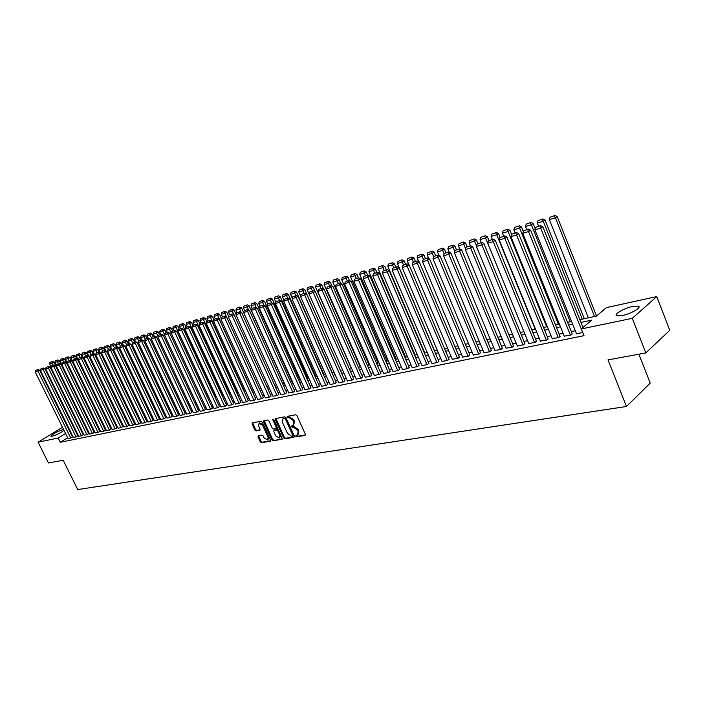 <?xml version="1.0" encoding="UTF-8"?>
<svg xmlns="http://www.w3.org/2000/svg" width="705" height="705" viewBox="0 0 705 705"><rect width="100%" height="100%" fill="white"/><g stroke="black" fill="none" stroke-linecap="round" stroke-linejoin="round"><path stroke-width="1.06" d="M295.765 436.201L296.646 436.818L305.027 435.417L305.362 434.254L296.955 415.668L295.695 414.787L287.235 416.373L287.12 417.166L287.993 417.783L289.068 417.58L293.068 420.409L293.774 421.951L293.236 425.529L291.57 425.917L291.456 426.692L293.403 427.124L297.404 429.971L298.1 431.504L297.572 435.047L295.88 435.426L295.765 436.201M296.4 435.32L297.36 436.289L305.476 434.923M287.755 416.267L288.724 417.254L289.799 417.06L289.068 417.58M292.09 425.811L293.051 426.789L294.126 426.595L293.403 427.124M63.979 430.297C60.842 432.808 56.894 434.791 52.161 436.254L50.971 436.28C52.302 434.148 56.294 431.936 62.956 429.636L63.6 429.53M632.711 306.437L638.263 306.137C642.317 307.177 631.072 313.831 622.312 315.54L616.875 315.805C612.927 314.712 624.004 308.182 632.711 306.437M258.259 435.743L257.977 436.862L260.286 441.859L261.476 442.722L270.403 441.198L270.544 440.123L262.278 422.101L261.07 421.238L252.337 422.868L252.055 424.005L254.849 430.068L256.047 430.922L259.916 430.209L260.057 429.125L258.664 426.111L259.061 423.194L262.648 425.379L268.085 437.232L267.697 440.114L264.102 437.92L263.194 435.954L261.996 435.091L258.259 435.743M579.88 319.673L596.377 316.122L606.37 307.627L656.76 296.576L669.75 330.337L645.806 352.923L607.992 359.894L626.481 406.485L77.709 489.552L63.194 460.259L48.434 462.982L38.096 442.211L62.507 427.3M645.806 352.923L632.306 318.308L581.308 328.944L591.636 320.158L580.973 322.432M67.645 437.735L60.322 442.273L583.987 335.659L581.308 328.944M60.322 442.273L58.215 438.017L38.096 442.211M283.674 437.911L284.899 438.792L294.038 437.259L294.355 436.104L285.992 417.704L284.75 416.822L275.655 418.523L275.355 419.678L283.674 437.911L284.397 437.382L285.622 438.263L294.478 436.774M282.026 439.277L273.073 440.775L271.866 439.902L263.591 421.863L263.74 420.762L267.671 420.004L268.896 420.876L272.262 428.243L273.478 429.116L276.175 428.614L276.325 427.521L272.809 419.819L272.923 419.043L273.875 419.625L282.388 439.012M576.434 333.615L582.779 332.628M564.212 336.135L571.024 335.051L572.143 333.712M552.182 338.62L558.889 337.545L560.017 336.214M540.356 341.07L546.948 340.004L548.093 338.682M528.715 343.467L535.201 342.418L536.373 341.105M517.267 345.829L523.648 344.798L524.828 343.485M505.996 348.155L512.279 347.142L513.478 345.829M494.91 350.447L501.088 349.442L502.304 348.138M484 352.703L490.081 351.707L491.306 350.411M473.249 354.923L479.241 353.936L480.484 352.65M462.674 357.1L468.569 356.14L469.821 354.844M452.258 359.25L458.056 358.299L459.325 357.012M442 361.365L447.71 360.431L448.988 359.153M431.892 363.454L437.523 362.529L438.81 361.251M421.942 365.507L427.486 364.591L428.79 363.322M412.143 367.534L417.598 366.626L418.911 365.366M402.485 369.526L407.86 368.627L409.182 367.375M392.967 371.491L398.263 370.601L399.594 369.358M383.59 373.421L388.808 372.548L390.147 371.306M374.346 375.324L379.493 374.47L380.841 373.227M365.234 377.21L370.31 376.355L371.667 375.122M356.254 379.061L361.26 378.224L362.626 376.99M347.398 380.885L352.333 380.057L353.707 378.832M338.673 382.683L343.529 381.872L344.912 380.647M330.063 384.463L334.857 383.652L336.25 382.445M321.577 386.217L326.3 385.415L327.702 384.207M313.205 387.935L317.867 387.151L319.268 385.952M304.948 389.645L309.548 388.869L310.958 387.662M296.805 391.319L301.343 390.552L302.753 389.363M288.768 392.976L293.245 392.218L294.664 391.028M280.846 394.615L285.252 393.866L286.679 392.676M273.02 396.228L277.373 395.487L278.801 394.306M265.3 397.814L269.601 397.091L271.028 395.91M257.686 399.391L261.925 398.669L263.362 397.497M250.169 400.942L254.355 400.228L255.792 399.056M242.749 402.467L246.873 401.762L248.327 400.607M235.426 403.983L239.497 403.278L240.951 402.123M228.191 405.472L232.218 404.785L233.672 403.63M221.053 406.944L225.027 406.265L226.481 405.119M214.003 408.398L217.924 407.719L219.387 406.582M207.041 409.825L210.918 409.164L212.381 408.028M200.167 411.244L203.992 410.592L205.455 409.455M193.381 412.645L197.153 411.993L198.625 410.865M186.675 414.029L190.403 413.386L191.875 412.266M180.048 415.395L183.741 414.76L185.212 413.641M173.509 416.743L177.149 416.117L178.621 414.998M167.041 418.074L170.645 417.457L172.117 416.347M160.661 419.387L164.212 418.779L165.693 417.668M154.351 420.691L157.858 420.083L159.339 418.981M148.112 421.978L151.584 421.379L153.064 420.277M141.952 423.247L145.38 422.656L146.869 421.564M135.862 424.498L139.255 423.916L140.736 422.824M129.852 425.741L133.201 425.159L134.681 424.075M123.904 426.966L127.208 426.393L128.698 425.318M118.026 428.182L121.295 427.609L122.785 426.534M112.21 429.38L115.444 428.816L116.933 427.741M106.464 430.561L109.663 430.006L111.152 428.94M100.789 431.733L103.943 431.178L105.433 430.12M95.166 432.888L98.295 432.341L99.784 431.284M89.614 434.033L92.707 433.496L94.197 432.438M84.124 435.161L87.182 434.632L88.671 433.584M78.696 436.28L81.718 435.752L83.208 434.712M73.329 437.391L76.316 436.871L77.806 435.831M575.289 330.751L571.288 331.588M563.066 333.298L559.171 334.108M551.037 335.8L547.247 336.593M539.21 338.259L535.527 339.035M527.578 340.682L523.991 341.431M516.13 343.071L512.641 343.793M504.868 345.415L501.466 346.12M493.782 347.724L490.477 348.411M482.863 349.988L479.647 350.658M472.121 352.227L468.992 352.879M461.546 354.43L458.506 355.064M451.13 356.598L448.168 357.215M440.881 358.73L437.999 359.33M430.781 360.837L427.97 361.418M420.832 362.908L418.1 363.472M411.033 364.943L408.371 365.498M401.374 366.952L398.792 367.49M391.857 368.935L389.345 369.455M382.48 370.883L380.039 371.394M373.245 372.804L370.865 373.306M364.132 374.707L361.824 375.183M355.161 376.576L352.914 377.043M346.305 378.418L344.128 378.867M337.58 380.233L335.465 380.674M328.979 382.022L326.917 382.454M320.493 383.784L318.493 384.207M312.13 385.529L310.174 385.935M303.873 387.248L301.978 387.644M295.73 388.94L293.888 389.327M287.702 390.614L285.913 390.984M279.779 392.262L278.043 392.623M271.954 393.892L270.271 394.245M264.243 395.496L262.604 395.84M256.629 397.082L255.043 397.408M249.112 398.642L247.57 398.968M241.7 400.184L240.202 400.502M234.377 401.709L232.923 402.017M227.151 403.216L225.741 403.507M220.013 404.705L218.647 404.987M212.963 406.168L211.641 406.441M206.01 407.613L204.723 407.887M199.136 409.05L197.893 409.305M192.35 410.46L191.143 410.707M185.653 411.852L184.481 412.099M179.026 413.236L177.898 413.465M172.487 414.593L171.394 414.822M166.028 415.941L164.97 416.161M159.647 417.263L158.625 417.475M153.346 418.576L152.35 418.788M147.107 419.872L146.155 420.074M140.956 421.158L140.031 421.352M134.867 422.427L133.976 422.612M128.856 423.679L127.993 423.855M122.908 424.912L122.08 425.089M117.039 426.137L116.237 426.305M111.223 427.345L110.456 427.503M105.486 428.543L104.745 428.693M99.81 429.724L99.097 429.874M94.197 430.887L93.509 431.028M88.645 432.042L87.984 432.183M83.155 433.187L82.52 433.319M77.726 434.315L77.118 434.439M72.359 435.434L71.778 435.558M68.015 438.484L70.967 437.972L72.456 436.933M626.481 406.485L650.204 383.132L638.889 354.201M656.76 296.576L632.306 318.308M67.019 425.873L67.601 425.741M72.342 424.701L72.95 424.569M77.726 423.52L78.361 423.388M74.157 428.402L74.765 428.27M79.55 427.248L80.185 427.107M84.997 426.076L85.657 425.935M90.513 424.886L91.201 424.745M96.083 423.687L96.796 423.538M101.723 422.48L102.463 422.321M107.424 421.255L108.191 421.088M113.197 420.013L113.99 419.836M119.03 418.761L119.859 418.576M124.926 417.492L125.79 417.307M130.901 416.206L131.791 416.012M136.946 414.901L137.863 414.707M143.053 413.588L144.014 413.386M149.24 412.258L150.227 412.046M155.505 410.918L156.528 410.698M161.842 409.552L162.89 409.323M168.248 408.177L169.341 407.939M174.743 406.776L175.871 406.538M181.308 405.366L182.48 405.119M187.962 403.939L189.169 403.674M194.695 402.485L195.937 402.22M201.515 401.022L202.802 400.748M208.424 399.541L209.746 399.25M215.413 398.034L216.779 397.743M222.498 396.51L223.899 396.21M229.663 394.967L231.117 394.659M236.933 393.408L238.422 393.09M244.291 391.821L245.833 391.495M251.747 390.226L253.333 389.883M228.623 316.237L226.772 312.174L224.921 313.284L259.317 388.596L260.929 388.243M266.948 386.957L268.64 386.587M274.712 385.282L276.439 384.912M282.573 383.599L284.353 383.212M290.539 381.881L292.372 381.484M298.612 380.145L300.497 379.739M306.798 378.382L308.737 377.968M315.091 376.602L317.1 376.17M323.507 374.796L325.569 374.346M332.037 372.963L334.161 372.504M340.691 371.094L342.868 370.627M349.469 369.208L351.707 368.733M358.369 367.296L360.678 366.803M367.393 365.357L369.764 364.846M376.558 363.383L378.99 362.863M385.846 361.392L388.358 360.854M395.285 359.365L397.858 358.81M404.855 357.303L407.499 356.73M414.566 355.214L417.289 354.633M424.428 353.099L427.221 352.491M434.43 350.94L437.312 350.323M444.591 348.755L447.552 348.12M454.91 346.543L457.95 345.891M465.388 344.287L468.517 343.617M476.034 341.995L479.25 341.308M486.847 339.678L490.142 338.964M497.827 337.316L501.22 336.585M508.984 334.91L512.473 334.161M520.325 332.478L523.912 331.702L485.569 237.99L480.052 239.585L480.739 237.312L485.331 235.699L480.739 237.312M531.843 330.002L535.527 329.209M543.564 327.481L547.344 326.671M555.47 324.917L559.356 324.089M567.569 322.317L571.57 321.462M79.189 425.089L78.652 425.415M74.589 427.917L74.078 428.235M65.556 433.496L58.215 438.017M572.663 324.194L568.662 325.049M560.449 326.803L556.553 327.631M548.437 329.358L544.648 330.169M536.62 331.879L532.927 332.663M524.987 334.355L521.409 335.113M513.548 336.787L510.059 337.528M502.295 339.184L498.902 339.907M491.218 341.546L487.913 342.251M480.316 343.864L477.1 344.551M469.583 346.155L466.454 346.816M459.017 348.402L455.968 349.054M448.609 350.623L445.648 351.249M438.36 352.8L435.487 353.416M428.27 354.95L425.467 355.549M418.329 357.065L415.606 357.646M408.539 359.153L405.886 359.717M398.898 361.207L396.316 361.753M389.389 363.234L386.878 363.762M380.021 365.225L377.58 365.745M370.795 367.19L368.424 367.702M361.691 369.129L359.391 369.623M352.729 371.041L350.482 371.517M343.881 372.927L341.705 373.386M335.166 374.778L333.051 375.227M326.574 376.611L324.512 377.052M318.096 378.418L316.096 378.841M309.742 380.198L307.794 380.612M301.493 381.951L299.599 382.357M293.359 383.687L291.526 384.075M285.34 385.388L283.551 385.776M277.426 387.08L275.69 387.45M269.618 388.737L267.926 389.098M261.907 390.385L260.268 390.729M254.302 392.006L252.716 392.341M246.794 393.601L245.261 393.928M239.392 395.179L237.893 395.496M232.077 396.739L230.623 397.047M224.86 398.272L223.45 398.572M217.73 399.788L216.364 400.079M210.689 401.286L209.367 401.568M203.745 402.767L202.458 403.04M196.88 404.229L195.637 404.494M190.103 405.675L188.905 405.93M183.415 407.102L182.243 407.349M176.796 408.512L175.668 408.75M170.266 409.896L169.174 410.134M163.816 411.271L162.758 411.5M157.444 412.628L156.422 412.848M151.143 413.976L150.156 414.179M144.922 415.298L143.97 415.501M138.77 416.611L137.854 416.805M132.699 417.898L131.809 418.091M126.688 419.184L125.834 419.36M120.758 420.444L119.929 420.621M114.889 421.696L114.087 421.863M109.09 422.93L108.314 423.097M103.353 424.154L102.613 424.313M97.687 425.362L96.973 425.512M92.082 426.551L91.394 426.701M86.539 427.732L85.878 427.873M81.057 428.896L80.423 429.037M75.638 430.05L75.03 430.182M70.28 431.196L69.698 431.319M297.959 434.756L298.823 430.975L298.1 431.504M294.126 426.595L298.127 429.442L298.823 430.975M293.615 425.247L294.496 421.431L293.774 421.951M289.799 417.06L293.8 419.889L294.496 421.431M275.963 418.462L284.397 437.382M292.54 435.981L292.76 435.17L285.419 419.034L284.547 418.418L282.961 418.779L282.441 422.348L287.446 433.337L291.403 436.166L292.54 435.981M292.795 435.787L293.474 434.641L292.76 435.17M283.322 418.523L285.278 417.898L286.142 418.514L293.474 434.641M282.449 438.801L273.073 440.775M264.199 420.656L272.579 439.382L273.796 440.255M276.748 428.146L277.047 426.992L273.54 419.308L272.809 419.819M275.752 435.866L279.409 438.078L279.823 435.17L277.893 430.949L276.677 430.076L273.981 430.579L273.831 431.663L275.752 435.866M279.718 437.858L280.546 434.641L279.823 435.17M274.501 430.253L277.4 429.556L278.616 430.429L280.546 434.641M267.988 439.902L268.808 436.712L268.085 437.232M259.511 422.877L263.37 424.868L268.808 436.712M252.663 422.806L255.571 429.548L256.77 430.411L260.18 429.803M258.576 435.681L261 441.339L262.198 442.202L270.667 440.775M596.536 315.99L557.179 216.567L555.408 217.819L594.518 316.527M588.358 317.849L549.318 219.581L550.067 217.184L555.038 215.448L550.067 217.184M554.324 215.95L555.408 217.819L549.318 219.581M555.038 215.448L557.179 216.567M576.558 333.914L534.875 229.777L540.991 228.041L542.815 226.746L540.638 225.609L535.624 227.354L540.638 225.609M583 327.508L542.815 226.746M582.744 332.637L539.907 226.129M535.624 227.354L534.875 229.777M584.322 318.713L545.062 220.075L543.282 221.326L582.26 319.162M538.558 226.208L537.298 223.053L538.03 220.683L542.938 218.964L538.03 220.683M542.224 219.466L543.282 221.326L537.298 223.053M542.938 218.964L545.062 220.075M535.21 228.684L533.147 223.52L531.359 224.772L570.204 321.753M526.723 229.592L525.472 226.472L526.194 224.119L531.032 222.419L526.194 224.119M530.319 222.921L531.359 224.772L525.472 226.472M531.032 222.419L533.147 223.52M523.295 231.566L521.427 226.913L519.629 228.156L558.342 324.3M515.091 232.923L513.839 229.83L514.553 227.495L519.321 225.82L514.553 227.495M518.607 226.323L519.629 228.156L513.839 229.83M519.321 225.82L521.427 226.913M511.574 234.412L509.891 230.253L508.093 231.487L546.675 326.812M503.634 236.201L502.392 233.135L503.097 230.826L507.811 229.169L503.097 230.826M507.089 229.663L508.093 231.487L502.392 233.135M507.811 229.169L509.891 230.253M564.326 336.426L522.784 233.223L528.803 231.504L530.636 230.218L528.477 229.09L523.524 230.817L528.477 229.09M572.257 334.003L530.636 230.218M570.415 335.175L527.737 229.61M523.524 230.817L522.784 233.223M552.297 338.902L510.905 236.598L516.818 234.915L518.66 233.628L516.509 232.518L511.636 234.219L516.509 232.518M560.131 336.496L518.66 233.628M558.289 337.669L515.778 233.029M511.636 234.219L510.905 236.598M540.462 341.335L499.219 239.929L505.036 238.272L506.886 236.995L504.754 235.884L499.942 237.567L504.754 235.884M548.208 338.955L506.886 236.995M546.357 340.127L504.013 236.395M499.942 237.567L499.219 239.929M528.829 343.732L487.728 243.199L493.447 241.568L495.298 240.29L493.183 239.198L488.433 240.854L493.183 239.198M536.479 341.37L495.298 240.29M534.619 342.542L492.442 239.709M488.433 240.854L487.728 243.199M500.127 237.435L498.55 233.531L496.743 234.765L535.192 329.279M492.372 239.436L491.129 236.387L491.826 234.095L496.479 232.465L491.826 234.095M495.756 232.958L496.743 234.765L491.129 236.387M496.479 232.465L498.55 233.531M517.373 346.093L476.421 246.415L482.053 244.811L483.912 243.542L481.806 242.458L477.118 244.097L481.806 242.458M524.943 343.749L483.912 243.542M523.075 344.921L481.057 242.969M477.118 244.097L476.421 246.415M488.917 240.528L487.384 236.765L485.569 237.99L484.599 236.193M481.286 242.608L480.052 239.585M485.331 235.699L487.384 236.765M506.102 348.411L465.3 249.579L470.834 248.01L472.702 246.741L470.614 245.666L465.987 247.279L470.614 245.666M513.584 346.084L472.702 246.741M511.715 347.257L469.865 246.168M465.987 247.279L465.3 249.579M477.893 243.577L476.395 239.938L474.58 241.172L476.554 245.975M470.385 245.728L469.151 242.74L469.83 240.484L474.359 238.889L469.83 240.484M473.628 239.383L474.58 241.172L469.151 242.74M474.359 238.889L476.395 239.938M495.016 350.693L454.355 252.698L459.801 251.147L461.678 249.887L459.598 248.821L455.042 250.416L459.598 248.821M502.409 348.385L461.678 249.887M500.532 349.557L458.849 249.323M455.042 250.416L454.355 252.698M467.071 246.68L465.582 243.066L463.758 244.291L465.573 248.671M459.66 248.847L458.417 245.833L459.087 243.604L463.555 242.026L459.087 243.604M462.824 242.511L463.758 244.291L458.417 245.833M463.555 242.026L465.582 243.066M484.097 352.941L443.586 255.765L448.953 254.232L450.821 252.98L448.768 251.923L444.265 253.5L448.768 251.923M491.403 350.649L450.821 252.98M489.534 351.821L448.01 252.425M444.265 253.5L443.586 255.765M456.426 249.729L454.937 246.151L453.112 247.367L454.76 251.341M449.208 252.152L447.851 248.891L448.512 246.671L452.927 245.12L448.512 246.671M452.196 245.604L453.112 247.367L447.851 248.891M452.927 245.12L454.937 246.151M473.346 355.153L432.993 258.779L438.263 257.272L440.149 256.021L438.096 254.972L433.654 256.532L438.096 254.972M480.581 352.879L440.149 256.021M478.704 354.051L437.347 255.474M433.654 256.532L432.993 258.779M445.939 252.734L444.458 249.182L442.634 250.398L444.124 253.967M438.915 255.386L437.452 251.896L438.105 249.693L442.458 248.16L438.105 249.693M441.727 248.645L442.634 250.398L437.452 251.896M442.458 248.16L444.458 249.182M462.771 357.329L422.559 261.749L427.75 260.268L429.636 259.017L427.6 257.977L423.212 259.519L427.6 257.977M469.918 355.082L429.636 259.017M468.041 356.245L426.851 258.479M423.212 259.519L422.559 261.749M435.619 255.686L434.148 252.17L432.306 253.377L433.645 256.567M428.772 258.576L427.212 254.849L427.856 252.672L432.156 251.147L427.856 252.672M431.425 251.632L432.306 253.377L427.212 254.849M432.156 251.147L434.148 252.17M452.346 359.471L412.293 264.666L417.404 263.212L419.29 261.969L417.272 260.938L412.936 262.463L417.272 260.938M459.422 357.241L419.29 261.969M457.536 358.404L416.514 261.44M412.936 262.463L412.293 264.666M425.45 258.594L423.987 255.104L422.145 256.312L423.432 259.378M418.788 261.714L417.122 257.766L417.757 255.598L422.013 254.1L417.757 255.598M421.273 254.575L422.145 256.312L417.122 257.766M422.013 254.1L423.987 255.104M442.088 361.586L402.176 267.548L407.217 266.111L409.103 264.877L407.102 263.855L402.819 265.353L407.102 263.855M449.085 359.374L409.103 264.877M447.199 360.537L406.344 264.349M402.819 265.353L402.176 267.548M415.439 261.467L413.976 258.004L412.143 259.202L413.386 262.163M408.953 264.798L407.19 260.63L407.816 258.488L412.02 256.999L407.816 258.488M411.279 257.484L412.143 259.202L407.19 260.63M412.02 256.999L413.976 258.004M405.578 264.287L404.124 260.85L402.282 262.048L403.498 264.913M434.571 350.914L397.408 263.458L398.025 261.326L402.176 259.863L398.025 261.326M401.436 260.339L402.282 262.048L397.408 263.458M402.176 259.863L404.124 260.85M395.866 267.072L394.421 263.661L392.57 264.86L393.769 267.671M424.798 353.02L387.768 266.243L388.385 264.128L392.482 262.674L388.385 264.128M391.742 263.15L392.57 264.86L387.768 266.243M392.482 262.674L394.421 263.661M386.296 269.812L384.851 266.428L383.009 267.618L384.199 270.412M415.166 355.091L378.277 268.984L378.885 266.887L382.93 265.45L378.885 266.887M382.189 265.926L383.009 267.618L378.277 268.984M382.93 265.45L384.851 266.428M376.867 272.509L375.43 269.16L373.579 270.341L374.769 273.108M405.675 357.127L368.918 271.689L369.517 269.61L373.518 268.191L369.517 269.61M372.778 268.658L373.579 270.341L368.918 271.689M373.518 268.191L375.43 269.16M367.578 275.17L366.151 271.839L364.291 273.02L365.481 275.77M396.316 359.136L359.7 274.351L360.29 272.289L364.247 270.879L360.29 272.289M363.507 271.355L364.291 273.02L359.7 274.351M364.247 270.879L366.151 271.839M358.422 277.796L356.994 274.492L355.144 275.664L356.325 278.396M387.098 361.119L350.614 276.977L351.205 274.924L355.108 273.54L351.205 274.924M354.368 274.007L355.144 275.664L350.614 276.977M355.108 273.54L356.994 274.492M349.477 280.546L347.979 277.1L346.12 278.272L347.301 280.978M378.003 363.075L341.661 279.559L342.242 277.532L346.102 276.157L342.242 277.532M345.362 276.624L346.12 278.272L341.661 279.559M346.102 276.157L347.979 277.1M340.691 283.357L339.087 279.673L337.237 280.837L338.4 283.525M369.041 365.005L332.83 282.115L333.403 280.096L337.228 278.731L333.403 280.096M336.479 279.198L337.237 280.837L332.83 282.115M337.228 278.731L339.087 279.673M332.037 286.115L330.328 282.212L328.468 283.375L329.632 286.036M360.202 366.9L324.133 284.626L324.697 282.617L328.477 281.277L324.697 282.617M327.728 281.744L328.468 283.375L324.133 284.626M328.477 281.277L330.328 282.212M323.498 288.83L321.683 284.705L319.832 285.869L320.986 288.512M351.487 368.777L315.549 287.102L316.113 285.111L319.85 283.78L316.113 285.111M319.101 284.247L319.832 285.869L315.549 287.102M319.85 283.78L321.683 284.705M315.073 291.509L313.17 287.173L311.31 288.327L312.465 290.954M309.072 294.02L307.098 289.543L307.644 287.57L311.337 286.256L307.644 287.57M310.597 286.715L311.31 288.327L307.098 289.543M311.337 286.256L313.17 287.173M340.771 371.086L304.763 289.605L302.912 290.751L304.058 293.359M300.586 296.1L298.753 291.958L299.299 289.993L302.947 288.689L299.299 289.993M302.207 289.156L302.912 290.751L298.753 291.958M302.947 288.689L304.763 289.605M332.355 372.892L296.479 292.002L294.628 293.148L295.774 295.739M292.223 298.153L290.522 294.329L291.059 292.39L294.672 291.094L291.059 292.39M293.932 291.553L294.628 293.148L290.522 294.329M294.672 291.094L296.479 292.002M324.044 374.681L288.31 294.364L286.45 295.51L287.596 298.074M283.974 300.189L282.414 296.673L282.943 294.743L286.512 293.465L282.943 294.743M285.772 293.923L286.45 295.51L282.414 296.673M286.512 293.465L288.31 294.364M315.849 376.444L280.255 296.699L278.396 297.836L279.532 300.383M275.84 302.198L274.404 298.99L274.932 297.069L278.466 295.809L274.932 297.069M277.726 296.259L278.396 297.836L274.404 298.99M278.466 295.809L280.255 296.699M307.768 378.18L272.297 298.999L270.447 300.127L271.628 302.78M267.821 304.181L266.508 301.264L267.028 299.361L270.526 298.109L267.028 299.361M269.786 298.567L270.447 300.127L266.508 301.264M270.526 298.109L272.297 298.999M299.792 379.889L264.454 301.264L262.604 302.401L263.873 305.23M259.942 306.226L258.717 303.52L259.237 301.625L262.692 300.392L259.237 301.625M261.952 300.841L262.604 302.401L258.717 303.52M262.692 300.392L264.454 301.264M291.914 381.581L256.717 303.502L254.866 304.63L256.215 307.636M252.223 308.376L251.033 305.741L251.544 303.864L254.963 302.63L251.544 303.864M254.223 303.079L254.866 304.63L251.033 305.741M254.963 302.63L256.717 303.502M284.15 383.256L249.085 305.714L247.226 306.834L248.662 310.015M244.609 310.5L243.445 307.926L243.948 306.067L247.34 304.851L243.948 306.067M246.6 305.3L247.226 306.834L243.445 307.926M247.34 304.851L249.085 305.714M243.683 312.606L241.551 307.9L239.691 309.01L241.207 312.359M237.1 312.588L235.963 310.094L236.457 308.244L239.815 307.036L236.457 308.244M239.074 307.486L239.691 309.01L235.963 310.094M239.815 307.036L241.551 307.9M236.105 314.43L234.113 310.05L232.253 311.161L233.849 314.668M229.68 314.668L232.324 313.91L229.68 314.668L228.579 312.227L229.072 310.385L232.386 309.195L229.072 310.385M231.645 309.636L232.253 311.161L228.579 312.227M232.386 309.195L234.113 310.05M222.392 316.748L221.282 314.333L221.775 312.509L225.054 311.328L221.775 312.509M224.313 311.769L224.921 313.284L221.282 314.333M225.054 311.328L226.772 312.174M221.238 318.017L219.519 314.271L217.678 315.373L251.941 390.182M215.192 318.81L214.082 316.413L214.567 314.597L217.819 313.425L214.567 314.597M217.078 313.866L217.678 315.373L214.082 316.413M217.819 313.425L219.519 314.271M213.95 319.779L212.372 316.342L210.522 317.435L244.661 391.742M208.081 320.854L206.979 318.466L207.455 316.66L210.68 315.505L207.455 316.66M209.94 315.937L210.522 317.435L206.979 318.466M210.68 315.505L212.372 316.342M206.759 321.524L205.305 318.378L203.463 319.48L237.47 393.293M201.057 322.864L199.964 320.484L200.44 318.695L203.622 317.55L200.44 318.695M202.89 317.99L203.463 319.48L199.964 320.484M203.622 317.55L205.305 318.378M199.735 323.428L198.334 320.396L196.492 321.489L230.376 394.818M194.131 324.846L193.038 322.485L193.505 320.713L196.66 319.576L193.505 320.713M195.928 320.008L196.492 321.489L193.038 322.485M196.66 319.576L198.334 320.396M192.826 325.349L191.452 322.388L189.61 323.48L223.362 396.325M187.283 326.803L186.199 324.467L186.666 322.696L189.786 321.568L186.666 322.696M189.055 322.009L189.61 323.48L186.199 324.467M189.786 321.568L191.452 322.388M185.997 327.252L184.657 324.362L182.815 325.446L216.435 397.814M180.533 328.742L179.449 326.415L179.907 324.661L183 323.542L179.907 324.661M182.26 323.974L182.815 325.446L179.449 326.415M183 323.542L184.657 324.362M179.255 329.129L177.942 326.3L176.1 327.384L209.596 399.286M173.853 330.654L172.778 328.345L173.236 326.6L176.294 325.49L173.236 326.6M175.563 325.921L176.1 327.384L172.778 328.345M176.294 325.49L177.942 326.3M172.61 331.006L171.306 328.222L169.473 329.297L171.297 333.201M167.261 332.54L166.186 330.248L166.636 328.512L169.676 327.42L166.636 328.512M168.936 327.843L169.473 329.297L166.186 330.248M169.676 327.42L171.306 328.222M166.054 332.883L164.758 330.116L162.925 331.183L164.635 334.831M160.749 334.408L159.682 332.125L160.132 330.407L163.128 329.314L160.132 330.407M162.397 329.746L162.925 331.183L159.682 332.125M163.128 329.314L164.758 330.116M159.586 334.743L158.29 331.985L156.457 333.051L158.052 336.452M154.325 336.25L153.258 333.976L153.699 332.267L156.669 331.191L153.699 332.267M155.937 331.623L156.457 333.051L153.258 333.976M156.669 331.191L158.29 331.985M153.188 336.567L151.901 333.835L150.068 334.901L151.557 338.048M147.971 338.065L146.904 335.818L147.345 334.117L150.288 333.051L147.345 334.117M149.557 333.474L150.068 334.901L146.904 335.818M150.288 333.051L151.901 333.835M146.869 338.382L145.582 335.659L143.758 336.726L145.133 339.634M141.687 339.863L140.63 337.625L141.062 335.941L143.987 334.875L141.062 335.941M143.256 335.307L143.758 336.726L140.63 337.625M143.987 334.875L145.582 335.659M140.621 340.171L139.352 337.466L137.528 338.523L138.788 341.202M135.483 341.643L134.435 339.413L134.867 337.739L137.757 336.69L134.867 337.739M137.026 337.113L137.528 338.523L134.435 339.413M137.757 336.69L139.352 337.466M134.461 341.934L133.183 339.255L131.359 340.303L132.522 342.753M129.429 343.546L128.31 341.185L128.733 339.519L131.597 338.479L128.733 339.519M130.874 338.894L131.359 340.303L128.31 341.185M131.597 338.479L133.183 339.255M431.989 363.665L392.227 270.385L397.179 268.966L399.074 267.733L397.082 266.719L392.852 268.208L397.082 266.719M438.907 361.471L399.074 267.733M437.021 362.626L396.325 267.213M392.852 268.208L392.227 270.385M422.031 365.71L382.418 273.17L387.301 271.777L389.195 270.553L387.221 269.548L383.044 271.02L387.221 269.548M428.878 363.533L389.195 270.553M426.992 364.696L386.463 270.041M383.044 271.02L382.418 273.17M412.231 367.728L372.769 275.919L377.572 274.553L379.475 273.329L377.51 272.324L373.386 273.778L377.51 272.324M418.999 365.569L379.475 273.329M417.113 366.723L376.752 272.817M373.386 273.778L372.769 275.919M402.564 369.72L363.26 278.625L367.992 277.276L369.896 276.06L367.939 275.065L363.868 276.501L367.939 275.065M409.27 367.569L369.896 276.06M407.375 368.733L367.182 275.558M363.868 276.501L363.26 278.625M393.046 371.676L353.884 281.295L358.554 279.964L360.458 278.748L358.519 277.77L354.492 279.189L358.519 277.77M399.682 369.552L360.458 278.748M397.787 370.707L357.752 278.255M354.492 279.189L353.884 281.295M383.67 373.606L344.657 283.921L351.161 281.401L349.231 280.423L345.247 281.833L349.231 280.423M390.235 371.5L351.161 281.401M388.34 372.645L348.473 280.907M345.247 281.833L344.657 283.921M374.425 375.509L335.562 286.512L341.995 284.009L340.083 283.049L336.153 284.432L340.083 283.049M380.92 373.412L341.995 284.009M379.026 374.567L339.317 283.525M336.153 284.432L335.562 286.512M365.313 377.387L326.6 289.059L332.971 286.582L331.068 285.631L327.182 287.005L331.068 285.631M371.746 375.307L332.971 286.582M369.852 376.452L330.301 286.107M327.182 287.005L326.6 289.059M356.333 379.237L317.77 291.57L324.071 289.12L322.185 288.169L318.343 289.535L322.185 288.169M362.696 377.166L324.071 289.12M360.81 378.312L321.418 288.653M318.343 289.535L317.77 291.57M347.477 381.061L309.063 294.055L315.302 291.623L313.425 290.68L309.627 292.029L313.425 290.68M353.778 379.008L315.302 291.623M351.892 380.154L312.659 291.156M309.627 292.029L309.063 294.055M338.744 382.859L300.48 296.497L306.657 294.091L304.798 293.157L301.035 294.487L304.798 293.157M344.992 380.823L306.657 294.091M343.097 381.96L304.031 293.624M301.035 294.487L300.48 296.497M330.134 384.63L292.02 298.902L298.136 296.514L296.285 295.589L292.575 296.911L296.285 295.589M336.32 382.603L298.136 296.514M334.426 383.74L295.518 296.065M292.575 296.911L292.02 298.902M321.647 386.375L283.674 301.273L289.737 298.911L287.896 297.995L284.221 299.299L287.896 297.995M327.772 384.366L289.737 298.911M325.877 385.503L287.129 298.462M284.221 299.299L283.674 301.273M313.276 388.094L275.452 303.617L281.454 301.273L279.621 300.365L275.99 301.652L279.621 300.365M319.339 386.111L281.454 301.273M317.453 387.239L278.863 300.832M275.99 301.652L275.452 303.617M305.018 389.794L267.345 305.926L273.284 303.608L271.469 302.701L267.874 303.978L271.469 302.701M311.02 387.82L273.284 303.608M309.134 388.949L270.702 303.168M267.874 303.978L267.345 305.926M296.875 391.478L259.343 308.2L265.23 305.899L263.423 305.001L259.872 306.261L263.423 305.001M302.824 389.512L265.23 305.899M300.929 390.64L262.657 305.468M259.872 306.261L259.343 308.2M288.839 393.126L251.447 310.447L257.29 308.164L255.483 307.274L251.976 308.526L255.483 307.274M294.725 391.178L257.29 308.164M292.839 392.306L254.725 307.741M251.976 308.526L251.447 310.447M280.907 394.756L243.666 312.668L249.447 310.403L247.658 309.513L244.186 310.755L247.658 309.513M286.75 392.826L249.447 310.403M284.855 393.945L246.9 309.98M244.186 310.755L243.666 312.668M273.082 396.369L235.99 314.853L241.718 312.606L239.938 311.725L236.501 312.95L239.938 311.725M278.872 394.447L241.718 312.606M276.986 395.567L239.18 312.183M236.501 312.95L235.99 314.853M265.362 397.955L228.411 317.003L234.086 314.782L232.324 313.91M271.099 396.051L234.086 314.782M269.213 397.171L231.566 314.368M228.922 315.126L228.411 317.003M257.748 399.524L220.938 319.136L226.561 316.933L224.807 316.06L221.44 317.259L224.807 316.06M263.423 397.638L226.561 316.933M261.546 398.748L224.049 316.519M221.44 317.259L220.938 319.136M250.231 401.075L213.562 321.233L219.14 319.048L217.387 318.184L214.056 319.374L217.387 318.184M255.853 399.197L219.14 319.048M253.976 400.299L216.629 318.642M214.056 319.374L213.562 321.233M242.811 402.599L206.283 323.304L211.808 321.136L210.072 320.281L206.776 321.462L210.072 320.281M248.389 400.74L211.808 321.136M246.503 401.841L209.315 320.731M206.776 321.462L206.283 323.304M235.479 404.106L199.101 325.349L204.573 323.198L202.846 322.352L199.585 323.516L202.846 322.352M241.013 402.255L204.573 323.198M239.136 403.357L202.088 322.802M199.585 323.516L199.101 325.349M228.253 405.595L192.007 327.367L197.435 325.234L195.717 324.388L192.491 325.551L195.717 324.388M233.725 403.762L197.435 325.234M231.857 404.855L194.968 324.838M192.491 325.551L192.007 327.367M221.106 407.067L185.01 329.358L190.385 327.243L188.684 326.406L185.485 327.552L188.684 326.406M226.543 405.243L190.385 327.243M224.666 406.336L187.927 326.856M185.485 327.552L185.01 329.358M214.056 408.521L178.101 331.324L183.432 329.226L181.74 328.398L178.568 329.535L181.74 328.398M219.44 406.706L183.432 329.226M217.572 407.798L180.982 328.838M178.568 329.535L178.101 331.324M207.094 409.949L171.28 333.271L176.567 331.183L174.875 330.363L171.747 331.482L174.875 330.363M212.434 408.151L176.567 331.183M210.566 409.235L174.126 330.804M171.747 331.482L171.28 333.271M200.22 411.368L164.538 335.183L169.782 333.121L168.107 332.302L165.005 333.412L168.107 332.302M205.516 409.579L169.782 333.121M203.648 410.662L167.349 332.742M165.005 333.412L164.538 335.183M193.434 412.76L157.894 337.078L163.084 335.034L161.419 334.214L158.343 335.316L161.419 334.214M198.678 410.989L163.084 335.034M196.818 412.064L160.669 334.655M158.343 335.316L157.894 337.078M186.728 414.143L151.319 338.946L156.475 336.919L154.818 336.1L151.778 337.201L154.818 336.1M191.927 412.381L156.475 336.919M190.068 413.456L154.069 336.541M151.778 337.201L151.319 338.946M180.101 415.509L144.833 340.797L149.945 338.779L148.297 337.968L145.283 339.061L148.297 337.968M185.265 413.756L149.945 338.779M183.406 414.831L147.548 338.409M145.283 339.061L144.833 340.797M173.562 416.849L138.427 342.621L143.494 340.621L141.855 339.819L138.867 340.894L141.855 339.819M178.673 415.113L143.494 340.621M176.823 416.179L141.106 340.251M138.867 340.894L138.427 342.621M167.094 418.18L132.099 344.419L137.123 342.436L135.492 341.634L132.54 342.7L135.492 341.634M172.17 416.452L137.123 342.436M170.319 417.519L134.743 342.075M132.54 342.7L132.099 344.419M160.714 419.501L125.851 346.199L130.83 344.225L129.209 343.441L126.283 344.498L129.209 343.441M165.745 417.783L130.83 344.225M163.895 418.84L128.46 343.873M126.283 344.498L125.851 346.199M154.404 420.797L119.674 347.953L124.618 345.996L123.005 345.212L120.106 346.261L123.005 345.212M159.392 419.087L124.618 345.996M157.55 420.154L122.256 345.644M120.106 346.261L119.674 347.953M148.165 422.083L113.567 349.698L118.475 347.75L116.871 346.975L113.999 348.014L116.871 346.975M153.117 420.383L118.475 347.75M151.275 421.44L116.122 347.398M113.999 348.014L113.567 349.698M128.363 343.679L127.094 341.017L125.278 342.066L126.398 344.428M123.446 345.432L122.256 342.93L122.679 341.273L125.516 340.242L122.679 341.273M124.794 340.665L125.278 342.066L122.256 342.93M125.516 340.242L127.094 341.017M142.005 423.352L107.539 351.407L112.403 349.486L110.808 348.711L107.962 349.733L110.808 348.711M146.913 421.661L112.403 349.486M145.071 422.718L110.068 349.134M107.962 349.733L107.539 351.407M122.335 345.406L121.075 342.753L119.26 343.802L120.361 346.111M117.532 347.292L116.281 344.657L116.695 343.018L119.506 341.995L116.695 343.018M118.784 342.41L119.26 343.802L116.281 344.657M119.506 341.995L121.075 342.753M135.915 424.604L101.582 353.108L106.411 351.196L104.825 350.42L102.005 351.442L104.825 350.42M140.788 422.93L106.411 351.196M138.947 423.978L104.076 350.852M102.005 351.442L101.582 353.108M116.387 347.107L115.126 344.472L113.311 345.52L114.395 347.776M111.69 349.134L110.368 346.367L110.782 344.727L113.567 343.714L110.782 344.727M112.844 344.137L113.311 345.52L110.368 346.367M113.567 343.714L115.126 344.472M129.896 425.838L95.695 354.782L100.48 352.879L98.903 352.112L96.109 353.126L98.903 352.112M134.734 424.181L100.48 352.879M132.901 425.221L98.162 352.544M96.109 353.126L95.695 354.782M110.5 348.799L109.249 346.181L107.433 347.212L108.499 349.433M105.909 350.949L104.525 348.058L104.93 346.428L107.698 345.424L104.93 346.428M106.975 345.838L107.433 347.212L104.525 348.058M107.698 345.424L109.249 346.181M123.948 427.063L89.879 356.439L94.629 354.553L93.06 353.787L90.293 354.791L93.06 353.787M128.742 425.415L94.629 354.553M126.918 426.454L92.32 354.21M90.293 354.791L89.879 356.439M104.684 350.464L103.432 347.856L101.626 348.896L102.666 351.064M100.198 352.747L98.753 349.724L99.158 348.103L101.89 347.107L99.158 348.103M101.167 347.521L101.626 348.896L98.753 349.724M101.89 347.107L103.432 347.856M118.07 428.279L84.133 358.07L88.839 356.201L87.279 355.443L84.538 356.439L87.279 355.443M122.829 426.631L88.839 356.201M121.004 427.671L86.539 355.866M84.538 356.439L84.133 358.07M98.947 352.139L97.695 349.521L95.889 350.552L96.911 352.685M94.558 354.518L93.042 351.372L93.439 349.768L96.153 348.772L93.439 349.768M95.431 349.187L95.889 350.552L93.042 351.372M96.153 348.772L97.695 349.521M112.254 429.468L78.449 359.691L83.119 357.832L81.569 357.082L78.845 358.07L81.569 357.082M116.977 427.838L83.119 357.832M115.153 428.878L80.828 357.505M78.845 358.07L78.449 359.691M93.342 353.928L92.011 351.161L90.214 352.192L91.236 354.315M119.119 418.735L87.394 353.002L87.799 351.407L90.487 350.42L87.799 351.407M89.764 350.834L90.214 352.192L87.394 353.002M90.487 350.42L92.011 351.161M106.508 430.649L72.826 361.286L77.471 359.444L75.92 358.695L73.223 359.673L75.92 358.695M111.196 429.037L77.471 359.444M109.372 430.068L75.188 359.118M73.223 359.673L72.826 361.286M87.808 355.699L86.398 352.791L84.6 353.813L85.622 355.919M113.417 419.96L81.815 354.615L82.212 353.029L84.882 352.051L82.212 353.029M84.159 352.465L84.6 353.813L81.815 354.615M84.882 352.051L86.398 352.791M100.833 431.821L67.275 362.872L71.884 361.039L70.341 360.299L67.671 361.268L70.341 360.299M105.477 430.209L71.884 361.039M103.661 431.24L69.61 360.713M67.671 361.268L67.275 362.872M82.326 357.444L80.846 354.395L79.048 355.417L80.07 357.514M107.786 421.176L76.299 356.21L76.695 354.633L79.339 353.663L76.695 354.633M78.616 354.069L79.048 355.417L76.299 356.21M79.339 353.663L80.846 354.395M95.21 432.976L61.784 364.432L66.358 362.617L64.825 361.876L62.181 362.837L64.825 361.876M99.828 431.381L66.358 362.617M98.013 432.403L64.093 362.291M62.181 362.837L61.784 364.432M76.907 359.171L75.356 355.981L73.567 356.994L74.58 359.083M102.216 422.374L70.844 357.779L71.231 356.21L73.858 355.258L71.231 356.21M73.135 355.664L73.567 356.994L70.844 357.779M73.858 355.258L75.356 355.981M89.658 434.121L56.356 365.974L60.894 364.168L59.37 363.436L56.744 364.397L59.37 363.436M94.241 432.535L60.894 364.168M92.425 433.549L58.638 363.851M56.744 364.397L56.356 365.974M71.549 360.881L69.936 357.55L68.147 358.563L69.152 360.634M96.708 423.555L65.45 359.339L65.838 357.779L68.438 356.827L65.838 357.779M67.724 357.232L68.147 358.563L65.45 359.339M68.438 356.827L69.936 357.55M84.168 435.249L50.989 367.508L55.492 365.71L53.977 364.978L51.377 365.93L53.977 364.978M88.715 433.672L55.492 365.71M86.909 434.685L53.245 365.393M51.377 365.93L50.989 367.508M66.252 362.564L64.569 359.109L62.78 360.114L63.785 362.176M61.811 364.344L60.119 360.881L60.498 359.33L63.08 358.387L60.498 359.33M62.366 358.792L62.78 360.114L60.119 360.881M63.08 358.387L64.569 359.109M78.74 436.369L45.684 369.015L50.152 367.235L48.645 366.512L46.063 367.446L48.645 366.512M83.252 434.8L50.152 367.235M81.445 435.813L47.922 366.917M46.063 367.446L45.684 369.015M90.593 424.868L59.255 360.643L57.475 361.647L58.48 363.692M56.435 365.657L54.849 362.405L55.228 360.863L57.775 359.929L55.228 360.863M57.061 360.325L57.475 361.647L54.849 362.405M57.775 359.929L59.255 360.643M73.364 437.479L40.441 370.513L44.873 368.741L43.375 368.019L40.819 368.953L43.375 368.019M77.841 435.91L44.873 368.741M76.043 436.924L42.644 368.424M40.819 368.953L40.441 370.513M85.226 426.023L54.012 362.158L52.232 363.163L53.227 365.199M51.121 366.961L49.632 363.912L50.002 362.379L52.54 361.454L50.002 362.379M51.826 361.85L52.232 363.163L49.632 363.912M52.54 361.454L54.012 362.158M68.059 438.572L35.25 371.984L39.656 370.231L38.158 369.517L35.629 370.442L38.158 369.517M72.5 437.021L39.656 370.231M70.703 438.025L37.435 369.922M35.629 370.442L35.25 371.984M297.36 436.289L296.646 436.818M288.724 417.254L287.993 417.783M293.051 426.789L292.328 427.318M298.127 429.442L297.404 429.971M293.8 419.889L293.068 420.409M276.078 419.158L275.355 419.678M285.622 438.263L284.899 438.792M286.142 418.514L285.419 419.034M285.278 417.898L284.547 418.418M284.15 418.109L283.428 418.629M272.579 439.382L271.866 439.902M264.313 421.352L263.591 421.863M277.047 426.992L276.325 427.521M278.616 430.429L277.893 430.949M277.4 429.556L276.677 430.076M274.853 430.006L274.13 430.526M263.37 424.868L262.648 425.379M256.77 430.411L256.047 430.922M255.571 429.548L254.849 430.068M252.787 423.493L252.055 424.005M262.198 442.202L261.476 442.722M261 441.339L260.286 441.859M258.7 436.342L257.977 436.862M638.263 306.137L638.827 307.583M293.368 435.408L292.725 435.884M283.692 418.259L282.961 418.779M276.898 428.094L276.281 428.534M274.703 430.05L273.981 430.579M259.793 422.674L259.061 423.194"/></g></svg>
